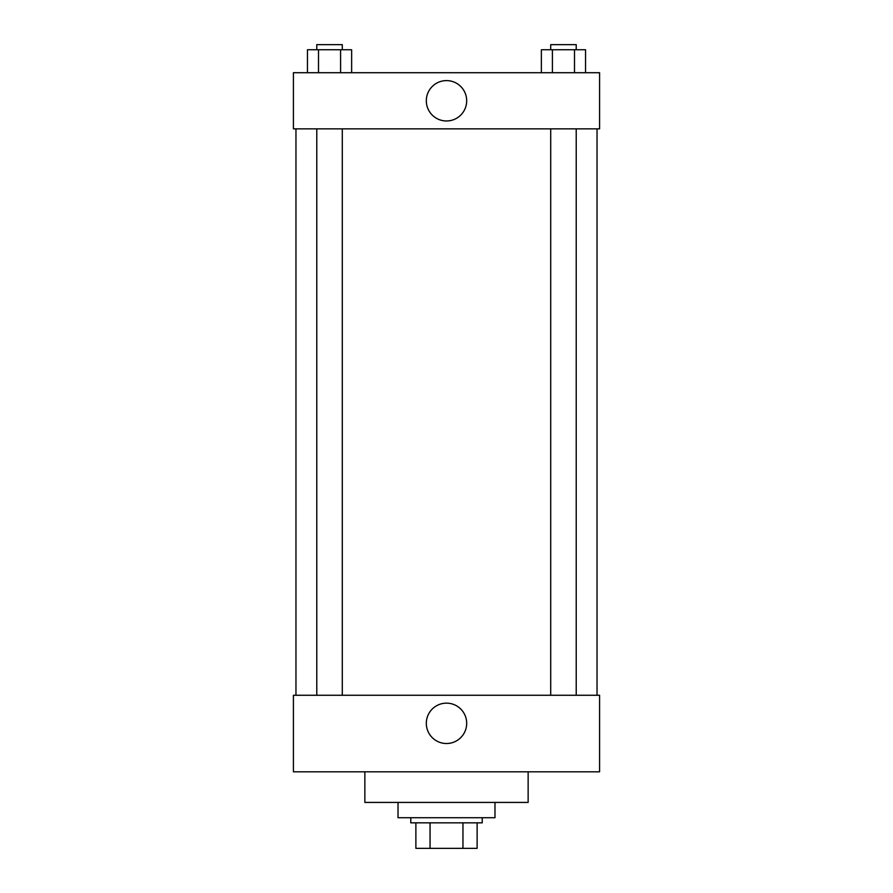 <?xml version="1.0" encoding="UTF-8"?>
<svg xmlns="http://www.w3.org/2000/svg" width="893" height="893" viewBox="0 0 893 893"><rect width="100%" height="100%" fill="white"/><g stroke="black" fill="none" stroke-linecap="round" stroke-linejoin="round"><path stroke-width="1.34" d="M462.954 822.833L462.954 848.35L415.881 848.35L415.881 822.833M462.954 848.35L477.119 848.35L477.119 822.833L477.119 848.35M482.22 817.731L482.22 822.833L410.78 822.833L410.78 817.731M430.046 822.833L430.046 848.35M398.021 802.427L398.021 817.731L494.979 817.731L494.979 802.427M364.857 771.809L364.857 802.427L528.143 802.427L528.143 771.809M293.417 771.809L599.583 771.809L293.417 771.809L293.417 695.267L599.583 695.267L599.583 771.809M426.318 723.33A20.182 20.182 0 0 1 456.591 705.85A20.182 20.182 0 0 1 456.591 740.81A20.182 20.182 0 0 1 426.318 723.33M597.037 128.849L597.037 695.267M599.583 128.849L293.417 128.849L293.417 72.713L599.583 72.713L599.583 128.849M466.682 100.786A20.182 20.182 0 0 1 436.409 118.267A20.182 20.182 0 0 1 436.409 83.306A20.182 20.182 0 0 1 466.682 100.786M585.551 72.713L585.551 49.751L541.359 49.751L541.359 72.713M574.5 49.751L574.5 72.713M552.41 49.751L552.41 72.713M550.702 49.751L550.702 44.65L576.219 44.65L576.219 49.751M351.641 72.713L351.641 49.751L307.449 49.751L307.449 72.713M340.59 49.751L340.59 72.713M318.5 49.751L318.5 72.713M316.781 49.751L316.781 44.65L342.298 44.65L342.298 49.751M295.963 128.849L295.963 695.267M576.219 695.267L576.219 128.849M550.702 695.267L550.702 128.849M316.781 128.849L316.781 695.267M342.298 128.849L342.298 695.267"/></g></svg>
